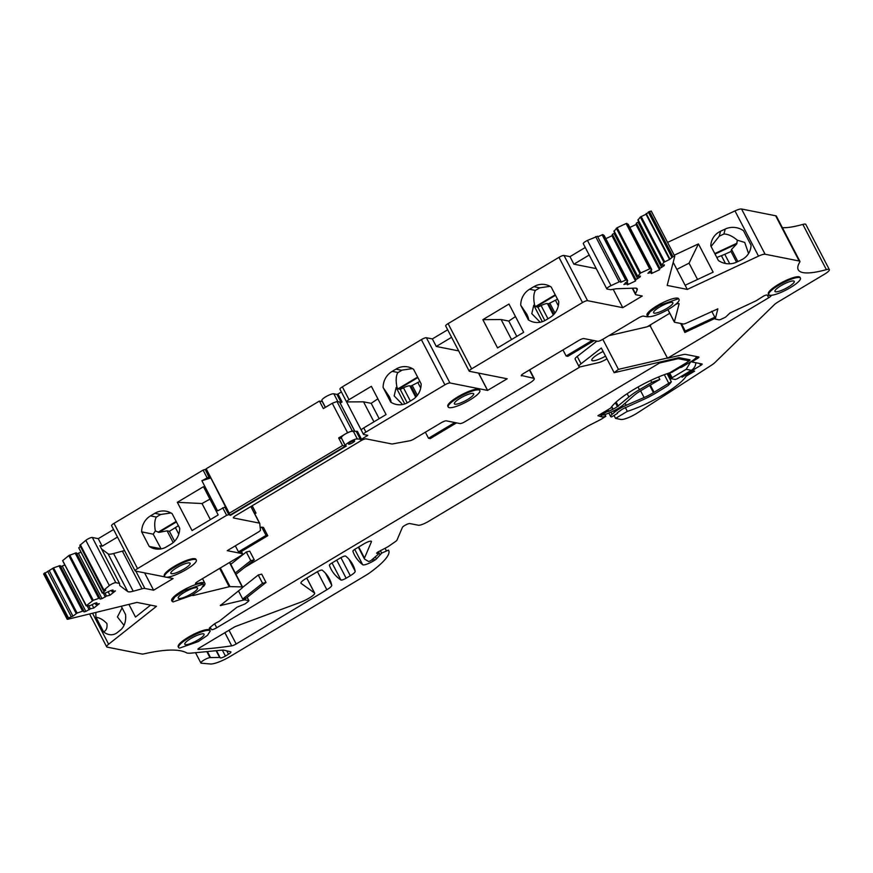 <?xml version="1.0" encoding="UTF-8"?>
<svg xmlns="http://www.w3.org/2000/svg" width="873" height="873" viewBox="0 0 873 873"><rect width="100%" height="100%" fill="white"/><g stroke="black" fill="none" stroke-linecap="round" stroke-linejoin="round"><path stroke-width="1.31" d="M478.535 373.098L487.549 390.417L449.944 382.963A4.354 0.949 152.5 0 0 444.903 384.829L365.896 432.07A4.354 0.949 152.5 0 0 363.463 434.361A4.354 0.949 152.5 0 0 363.714 434.514L367.773 435.343L361.509 439.25L357.395 431.338L351.132 431.382C346.45 433.052 343.187 434.994 341.343 437.231L341.67 437.995M340.175 403.086L342.085 401.951L337.971 394.029L341.398 391.977M165.052 576.933L135.359 571.04A4.354 0.949 152.5 0 1 135.108 570.898A4.354 0.949 152.5 0 1 137.541 568.596L226.653 515.321L228.77 514.634L230.428 515.343L346.363 446.027L345.392 445.677L341.278 437.766M345.795 445.917C342.489 445.536 354.754 438.202 357.352 438.999L353.227 431.087M361.509 439.25L357.352 438.999M348.687 444.182A3.481 0.753 152.5 0 0 352.332 442.917A3.481 0.753 152.5 0 0 354.656 440.854A3.481 0.753 152.5 0 0 354.46 440.734A3.481 0.753 152.5 0 0 350.815 442.011A3.481 0.753 152.5 0 0 348.48 444.062A3.481 0.753 152.5 0 0 348.687 444.182A3.481 0.753 152.5 0 0 352.332 442.917A3.481 0.753 152.5 0 0 354.656 440.854A3.481 0.753 152.5 0 0 354.46 440.734A3.481 0.753 152.5 0 0 350.815 442.011A3.481 0.753 152.5 0 0 348.48 444.062A3.481 0.753 152.5 0 0 348.687 444.182M250.966 506.493L259.696 523.265A4.354 0.949 152.5 0 1 259.718 523.342L260.46 530.053A4.354 0.949 152.5 0 1 258.004 532.268L227.242 550.667L242.356 553.668A4.354 0.949 152.5 0 1 242.607 553.809A4.354 0.949 152.5 0 1 240.173 556.112L197.887 581.396A4.354 0.949 152.5 0 0 195.454 583.688A4.354 0.949 152.5 0 0 197.167 583.611L196.501 582.324M259.696 523.265A4.354 0.949 152.5 0 0 259.445 523.123L233.626 517.995A4.354 0.949 152.5 0 1 233.375 517.842A4.354 0.949 152.5 0 1 234.051 516.794A4.354 0.949 152.5 0 1 235.808 515.55L360.964 440.723A4.354 0.949 152.5 0 1 366.005 438.846L391.824 443.975A4.354 0.949 152.5 0 0 392.534 443.942L409.808 440.778A4.223 0.917 152.5 0 0 414.009 438.999L441.247 422.718A4.354 0.949 152.5 0 1 446.289 420.841L459.973 423.558A4.354 0.949 152.5 0 0 465.025 421.681L529.398 383.192A8.708 1.888 152.5 0 0 534.254 378.598A8.708 1.888 152.5 0 0 533.752 378.304L521.268 375.434M649.086 316.67A19.588 4.256 152.5 0 1 646.587 316.713L643.521 316.102A4.354 0.949 152.5 0 0 638.469 317.979L602.632 339.411A4.354 0.949 152.5 0 1 597.59 341.278L583.895 338.571A4.354 0.949 152.5 0 0 578.854 340.437L523.68 373.426A4.354 0.949 152.5 0 0 521.257 375.728A4.354 0.949 152.5 0 0 521.497 375.87M770.488 295.314A4.354 0.949 152.5 0 0 770.335 295.325A19.588 4.256 152.5 0 1 767.225 295.085A4.354 0.949 152.5 0 0 763.766 295.969L756.105 300.792L729.97 313.003L725.463 317.237L720.814 319.409L719.166 319.878L715.249 319.049L717.857 308.846L686.56 323.043A4.354 0.949 152.5 0 1 683.275 323.992L674.622 322.268A4.354 0.949 152.5 0 1 674.371 322.126A4.354 0.949 152.5 0 1 674.36 321.919L679.085 303.88A4.354 0.949 152.5 0 0 679.074 303.673A4.354 0.949 152.5 0 0 675.56 304.459M699.699 363.506L700.703 365.438A2.608 0.567 152.5 0 0 702.165 364.063A2.608 0.567 152.5 0 0 702.012 363.965L691.7 361.924L697.483 358.465A2.608 0.567 152.5 0 0 698.935 357.09A2.608 0.567 152.5 0 0 698.782 357.002L685.785 354.427A13.488 2.935 152.5 0 0 682.861 354.678L667.55 358.225L768.677 297.769A4.354 0.949 152.5 0 0 771.11 295.478A4.354 0.949 152.5 0 0 770.794 295.314M700.703 365.438L693.478 369.748L692.507 370.676L694.613 371.134L686.178 376.176L685.6 375.052M667.561 242.41L734.968 210.906A8.708 1.888 -27.5 0 1 736.648 210.175A8.708 1.888 -27.5 0 1 741.559 209.007L765.097 254.229L799.177 260.994A8.708 1.888 152.5 0 1 799.897 261.322A8.708 1.888 152.5 0 1 799.744 262.129A82.695 17.984 152.5 0 0 798.238 269.757A82.695 17.984 152.5 0 0 826.382 269.626A8.708 1.888 152.5 0 1 829.35 269.615A8.708 1.888 152.5 0 1 824.494 274.209L778.138 301.916A8.708 1.888 152.5 0 0 774.231 304.764L714.758 362.721A8.708 1.888 152.5 0 1 711.833 364.958L637.454 412.918A13.062 2.837 152.5 0 1 620.856 419.455L615.552 418.396L627.327 411.358A43.53 9.461 152.5 0 0 686.178 376.176M765.097 254.229A8.708 1.888 152.5 0 0 760.187 255.396A8.708 1.888 152.5 0 0 758.506 256.127L687.291 289.41L667.179 285.416L674.774 256.28L673.007 256.673L649.457 211.452L651.236 211.157M613.195 289.301L622.755 307.667L642.266 296.012L636.079 294.779A10.443 2.27 152.5 0 1 635.479 294.419A10.443 2.27 152.5 0 1 635.522 293.743L637.148 289.923A17.405 3.787 152.5 0 0 637.214 288.799A17.405 3.787 152.5 0 0 635.108 288.134L616.524 288.745A8.708 1.888 152.5 0 0 615.661 288.854L610.729 289.749L607.062 289.028A4.354 0.949 152.5 0 1 606.811 288.876A4.354 0.949 152.5 0 1 610.991 285.657L619.175 281.826L620.943 281.433L620.758 282.263L626.334 279.807L627.578 281.204L623.911 284.511L627.785 283.332L627.403 284.794L635.533 280.986L635.915 279.535L640.171 276.905L640.389 276.086L637.454 276.588L640.662 272.954L650.341 268.578L651.585 269.975L647.919 273.293L651.793 272.114L651.411 273.565L659.541 269.768L659.923 268.317L664.178 265.687L664.397 264.868L661.461 265.359L663.895 262.249L669.547 259.456L673.007 256.673M622.755 307.667L587.562 300.683A4.354 0.949 152.5 0 0 582.509 302.56L558.971 257.339A4.354 0.949 -27.5 0 1 564.013 255.462L569.971 256.651L585.27 247.496M487.549 390.417L507.202 378.784L469.456 371.298A4.354 0.949 152.5 0 1 469.205 371.145A4.354 0.949 152.5 0 1 471.627 368.853L582.509 302.56M166.579 577.239L173.105 578.537L153.604 590.192L144.863 588.457A10.443 2.27 152.5 0 0 141.983 588.817L122.373 551.125A10.443 2.27 -27.5 0 1 124.61 550.732M119.514 583.426L115.858 582.706A4.354 0.949 152.5 0 0 109.354 585.565L103.374 590.574L79.836 545.352L85.816 540.343A4.354 0.949 -27.5 0 1 92.32 537.484L98.267 538.663L102.196 546.203L99.904 545.745L119.514 583.426L119.732 585.357A8.708 1.888 152.5 0 0 119.776 585.51A8.708 1.888 152.5 0 0 119.907 585.663L127.687 591.512A17.405 3.787 152.5 0 0 133.22 591.217L141.983 588.817M103.374 590.574L105.731 590.181L102.261 593.04L105.338 593.029L111.013 590.464L112.966 589.984L113.13 590.803L112.737 590.039M62.583 560.597L86.121 605.818L93.247 600.286L99.849 598.005L100.089 599.118L102.032 598.649L106.495 596.063L109.954 595.222L115.422 590.89L111.962 591.73L113.13 590.803M86.121 605.818L90.356 605.524L94.884 603.243L96.827 602.774L97.001 603.581L96.597 602.828M92.505 613.25L108.634 644.219L156.496 606.299L136.963 602.425L67.821 619.263L67.188 619.23L68.465 617.964L72.939 616.152L77.108 613.064L83.721 610.784L83.95 611.908L85.892 611.427L90.356 608.841L93.826 608.001L99.293 603.669L95.823 604.509L97.001 603.581M108.634 644.219A8.708 1.888 152.5 0 0 107.226 645.507A8.708 1.888 152.5 0 0 106.681 646.828A8.708 1.888 152.5 0 0 107.172 647.133L142.037 654.041A8.708 1.888 152.5 0 0 143.881 653.888A174.098 37.855 152.5 0 1 185.054 652.098A174.098 37.855 152.5 0 1 186.757 652.939A8.708 1.888 152.5 0 0 187.051 653.037A43.53 9.461 152.5 0 0 191.252 653.113L220.978 650.232A43.53 9.461 152.5 0 1 223.772 650.145A4.354 0.949 152.5 0 1 223.935 650.178L230.712 651.793A4.354 0.949 152.5 0 1 230.941 651.935A4.354 0.949 152.5 0 1 228.508 654.226L225.441 656.06A4.354 0.949 152.5 0 1 220.149 657.795A4.354 0.949 152.5 0 1 220.116 657.707A4.354 0.949 152.5 0 0 220.094 657.62A4.354 0.949 152.5 0 0 219.614 657.445L209.957 657.587A5.664 1.233 152.5 0 0 204.042 660.021A5.664 1.233 152.5 0 0 200.877 663A5.664 1.233 152.5 0 0 201.205 663.196L210.458 663.993A17.405 3.787 152.5 0 0 230.199 656.431L365.558 575.503A17.405 3.787 152.5 0 0 369.901 572.666A60.935 13.248 152.5 0 0 388.845 550.885A87.049 18.922 152.5 0 0 388.616 550.328A87.049 18.922 152.5 0 0 388.474 550.099L381.665 553.122L376.416 558.938A4.354 0.949 152.5 0 1 374.495 560.335L373.153 561.132A8.708 1.888 152.5 0 1 362.699 564.722A575.209 125.057 152.5 0 1 354.525 555.097A575.209 125.057 152.5 0 1 352.888 551.267A4.354 0.949 152.5 0 1 355.333 548.997L364.03 543.803A6.089 1.32 152.5 0 1 371.44 541.38A6.089 1.32 152.5 0 1 371.418 541.784L364.478 558.054A13.062 2.837 152.5 0 0 364.423 558.895A13.062 2.837 152.5 0 0 364.707 559.178L368.635 561.514L370.709 560.793L378.271 554.279L378.544 553.711L376.82 553.373A2.608 0.567 152.5 0 1 376.667 553.286A2.608 0.567 152.5 0 1 378.718 551.583L386.848 547.338A4.354 0.949 152.5 0 0 388.725 546.225L395.458 541.555A4.354 0.949 152.5 0 0 396.986 540.114L402.388 527.445A4.354 0.949 152.5 0 1 405.781 524.88A4.354 0.949 152.5 0 1 409.841 523.56L418.287 525.23A8.708 1.888 152.5 0 0 428.37 521.476L587.147 426.548A8.708 1.888 152.5 0 1 589.395 425.304L598.933 420.437A12.593 2.739 152.5 0 0 602.195 418.636L605.84 416.279L604.629 414.642M695.857 362.753A9.145 8.61 101.2 0 1 691.361 370.316L686.211 369.29L672.123 377.714L669.613 372.891A43.53 9.461 152.5 0 0 610.718 408.062L597.907 415.723L601.879 416.868A10.443 2.27 152.5 0 0 605.491 416.301M669.569 372.88L685.949 363.081A4.354 0.949 152.5 0 0 688.371 360.789A4.354 0.949 152.5 0 0 688.131 360.636L678.43 358.716A3.045 0.666 152.5 0 0 677.775 358.77L659.584 362.993L659.191 362.24M211.386 629.389L210.262 627.218A4.354 0.949 152.5 0 0 209.291 628.516A4.354 0.949 152.5 0 0 209.673 628.691A19.588 4.256 152.5 0 1 211.408 629.433A19.588 4.256 152.5 0 1 211.43 629.477A4.354 0.949 152.5 0 0 211.441 629.488A4.354 0.949 152.5 0 0 216.733 627.763L659.584 362.993M211.408 629.433L210.262 627.218L214.703 623.693L219.319 621.194L236.954 607.237L245.324 603.767L248.434 601.301L248.805 600.569L244.516 599.86L243.927 598.725L245.313 598.856L266.025 582.444L261.714 574.15L258.255 575.001L242.574 587.42M192.507 594.982A4.354 0.949 152.5 0 0 192.453 595.331A4.354 0.949 152.5 0 0 193.719 595.386L229.206 586.732A4.354 0.949 152.5 0 1 230.036 586.623L242.181 586.918A4.354 0.949 152.5 0 1 242.607 587.092A4.354 0.949 152.5 0 1 241.635 588.391L220.28 605.578L244.516 599.86M203.322 586.623A19.588 4.256 152.5 0 0 204.882 583.273A19.588 4.256 152.5 0 0 197.167 583.611M198.291 649.403A574.532 124.915 152.5 0 0 231.705 645.845A4.354 0.949 152.5 0 0 236.168 643.979L326.851 589.766A8.708 1.888 152.5 0 0 331.751 585.281A541.14 117.648 152.5 0 0 329.416 578.832A541.14 117.648 152.5 0 0 322.202 570.156A4.354 0.949 152.5 0 0 316.975 571.946L305.79 578.635A8.708 1.888 152.5 0 0 300.934 583.219A8.708 1.888 152.5 0 0 301.076 583.382L314.498 592.942A8.708 1.888 152.5 0 1 314.64 593.094A8.708 1.888 152.5 0 1 309.784 597.689L309.173 598.06A13.062 2.837 152.5 0 1 300.247 602.381L236.485 626.094A4.354 0.949 152.5 0 0 233.517 627.534L199.404 647.93A2.608 0.567 152.5 0 0 197.942 649.305A2.608 0.567 152.5 0 0 198.291 649.403L198.062 648.966M196.327 560.062L195.934 559.309A17.842 3.885 152.5 0 0 194.908 558.698A17.842 3.885 152.5 0 0 179.151 563.685A17.842 3.885 152.5 0 0 164.702 573.987A17.842 3.885 152.5 0 0 164.277 575.798L164.67 576.551A17.842 3.885 -27.5 0 1 176.63 565.988A17.842 3.885 -27.5 0 1 195.301 559.451A17.842 3.885 -27.5 0 1 196.327 560.062A17.842 3.885 -27.5 0 1 184.367 570.626A17.842 3.885 -27.5 0 1 165.684 577.162A17.842 3.885 -27.5 0 1 164.67 576.551M479.855 390.558L479.463 389.805A17.842 3.885 152.5 0 0 478.437 389.183A17.842 3.885 152.5 0 0 459.765 395.72A17.842 3.885 152.5 0 0 447.805 406.283L448.198 407.036A17.842 3.885 152.5 0 0 449.213 407.647A17.842 3.885 152.5 0 0 467.895 401.122A17.842 3.885 152.5 0 0 479.855 390.558A17.842 3.885 152.5 0 0 478.83 389.936A17.842 3.885 152.5 0 0 460.158 396.473A17.842 3.885 152.5 0 0 448.198 407.036M346.144 578.21L350.313 575.722A8.708 1.888 152.5 0 0 355.202 571.237A541.14 117.648 152.5 0 0 352.867 564.798A541.14 117.648 152.5 0 0 345.664 556.112A4.354 0.949 152.5 0 0 340.426 557.912L331.86 563.041A4.354 0.949 152.5 0 0 329.416 565.3A575.209 125.057 152.5 0 0 331.053 569.131A575.209 125.057 152.5 0 0 340.928 580.021A4.354 0.949 152.5 0 0 346.144 578.21L336.727 560.128M203.736 584.834L203.344 584.081A17.842 3.885 152.5 0 0 202.318 583.47A17.842 3.885 152.5 0 0 183.646 589.995A17.842 3.885 152.5 0 0 171.686 600.559L172.079 601.311L174.818 597.001L184.039 590.748L202.711 584.223L203.736 584.834L200.986 589.144L191.765 595.397L173.094 601.923L172.079 601.311M800.432 278.149L800.039 277.396A17.842 3.885 152.5 0 0 799.013 276.774A17.842 3.885 152.5 0 0 780.342 283.31A17.842 3.885 152.5 0 0 768.382 293.874L768.775 294.627A17.842 3.885 -27.5 0 1 780.735 284.063A17.842 3.885 -27.5 0 1 799.406 277.527A17.842 3.885 -27.5 0 1 800.432 278.149A17.842 3.885 -27.5 0 1 788.472 288.712A17.842 3.885 -27.5 0 1 769.79 295.238A17.842 3.885 -27.5 0 1 768.775 294.627M679.063 299.504L678.67 298.752A17.842 3.885 152.5 0 0 677.644 298.14A17.842 3.885 152.5 0 0 658.973 304.666A17.842 3.885 152.5 0 0 647.013 315.229L647.406 315.982L650.145 311.683L659.366 305.419L678.037 298.893A17.842 3.885 -27.5 0 1 679.063 299.504A17.842 3.885 -27.5 0 1 667.092 310.068A17.842 3.885 -27.5 0 1 648.421 316.604L647.406 315.982M210.262 630.993L209.869 630.241A17.842 3.885 152.5 0 0 208.843 629.629A17.842 3.885 152.5 0 0 190.172 636.155A17.842 3.885 152.5 0 0 178.212 646.718L178.605 647.471A17.842 3.885 -27.5 0 1 190.565 636.908A17.842 3.885 -27.5 0 1 209.236 630.382L210.262 630.993L207.512 635.304L198.302 641.557L179.62 648.082A17.842 3.885 -27.5 0 1 178.605 647.471M67.188 619.23L43.65 574.008L53.569 567.843L60.172 565.562L83.721 610.784M60.717 566.61L64.853 564.951M86.307 605.567L62.681 560.63L68.814 555.555L76.311 552.784L99.849 598.005M76.857 553.82L80.993 552.173M102.447 592.778L78.81 547.851L80.371 546.4M98.267 538.663L113.566 529.518M135.108 570.898L111.569 525.677A4.354 0.949 -27.5 0 1 114.003 523.374L203.103 470.1L205.22 469.412L208.963 477.291L210.197 477.542M206.29 470.001L205.45 469.838M321.679 401.493L322.224 401.165M325.443 407.342L321.853 400.456A6.962 1.517 -27.5 0 1 326.524 396.331A6.962 1.517 -27.5 0 1 333.813 393.788L336.956 394.41L341.081 402.322L342.085 401.951M337.971 394.029L336.956 394.41M363.463 434.361L339.924 389.14A4.354 0.949 -27.5 0 1 342.358 386.848L421.364 339.619A4.354 0.949 -27.5 0 1 426.406 337.742L432.364 338.92L447.663 329.776M469.205 371.145L445.666 325.924A4.354 0.949 -27.5 0 1 448.089 323.632L558.971 257.339M606.811 288.876L583.273 243.654A4.354 0.949 -27.5 0 1 587.453 240.435L597.405 236.31M597.71 236.812L602.785 234.586L604.16 235.492L627.709 280.713M605.807 238.656L611.995 235.765L612.377 234.313L614.778 233.026M637.454 276.588L613.915 231.367L617.124 227.733L626.105 223.543L628.178 224.274L651.716 269.495M629.826 227.438L636.002 224.547L636.384 223.095L638.785 221.807M661.461 265.359L637.923 220.138L640.356 217.028L646.009 214.234L649.457 211.452M799.177 260.994L775.639 215.773L741.559 209.007M775.639 215.773A8.708 1.888 -27.5 0 1 776.359 216.1L799.897 261.322M826.382 269.626L802.844 224.416A82.695 17.984 -27.5 0 1 782.404 227.711M802.844 224.416A8.708 1.888 -27.5 0 1 805.812 224.394L829.35 269.615M341.081 402.322L337.927 401.7L333.813 393.788M230.428 515.343L230.068 514.644M714.736 317.99L714.43 318.667L714.932 318.438M650.145 325.891L667.55 358.225M691.7 361.924L691.416 361.367M625.286 407.429L627.327 411.358M615.552 418.396L614.046 415.504M674.229 255.222L698.433 243.905L713.143 272.169L685.13 285.264L687.291 289.41M725.201 229.053A17.842 17.089 14.7 0 1 743.469 230.679L751.042 245.237A17.842 17.089 14.7 0 1 750.507 249.023A17.842 17.089 14.7 0 1 741.286 259.958L736.637 262.129A17.842 17.089 14.7 0 1 718.381 260.503L710.808 245.946A17.842 17.089 14.7 0 1 711.331 242.159A17.842 17.089 14.7 0 1 720.552 231.225L725.201 229.053L723.903 234.019C727.918 234.008 732.382 236.07 737.325 240.206L744.724 242.432L748.565 253.541M673.214 262.369L685.13 285.264M669.547 259.456L646.009 214.234M661.592 264.879L638.043 219.658M664.178 265.687L663.807 264.966M661.669 267.498L638.13 222.277M659.923 268.317L636.384 223.095M659.541 269.768L636.002 224.547M651.793 272.114L650.931 270.455M650.047 272.933L649.348 271.59M637.585 276.097L614.035 230.876M640.171 276.905L639.8 276.184M637.661 278.727L614.123 233.506M635.915 279.535L612.377 234.313M635.533 280.986L611.995 235.765M627.785 283.332L626.923 281.673M626.039 284.151L625.341 282.808M596.27 268.622L573.899 264.181L569.971 256.651M508.97 304.033L523.68 332.297L497.555 347.923L482.845 319.66L508.97 304.033M558.764 301.589L551.19 287.042A17.842 16.816 -78.8 0 0 545.396 284.62A17.842 16.816 -78.8 0 0 533.872 286.671L529.54 289.269A17.842 16.816 -78.8 0 0 520.734 305.244L528.307 319.802A17.842 16.816 -78.8 0 0 534.112 322.224A17.842 16.816 -78.8 0 0 545.625 320.173L549.957 317.576A17.842 16.816 -78.8 0 0 558.764 301.589M487.669 390.471L478.633 373.12M458.663 350.891L436.282 346.461L432.364 338.92M349.025 399.659L371.363 386.313L386.073 414.566L363.735 427.923A4.354 0.949 -27.5 0 0 361.291 430.182L346.581 401.918A4.354 0.949 -27.5 0 1 349.025 399.659L342.358 386.848M383.127 387.525L390.7 402.082A17.842 16.816 -78.8 0 0 396.506 404.494A17.842 16.816 -78.8 0 0 407.702 402.628A17.842 16.816 -78.8 0 0 408.018 402.442L412.351 399.845A17.842 16.816 -78.8 0 0 421.157 383.869L413.584 369.312A17.842 16.816 -78.8 0 0 407.778 366.889A17.842 16.816 -78.8 0 0 396.266 368.952L391.933 371.538A17.842 16.816 -78.8 0 0 383.127 387.525L389.314 396.669C390.886 400.26 391.344 402.06 390.7 402.082M225.889 507.682L225.059 507.519M209.149 476.953L201.881 480.717L217.573 510.869L224.841 507.093L228.77 514.634M218.185 514.95L192.049 530.577L177.339 502.313L203.464 486.687L218.185 514.95M141.666 531.886A17.842 16.816 -78.8 0 1 150.472 515.899L154.805 513.313A17.842 16.816 -78.8 0 1 166.328 511.251A17.842 16.816 -78.8 0 1 172.123 513.673L179.707 528.23A17.842 16.816 -78.8 0 1 170.89 544.206L166.557 546.804A17.842 16.816 -78.8 0 1 155.045 548.855A17.842 16.816 -78.8 0 1 149.239 546.443L141.666 531.886L153.233 534.178L161.101 548.877M153.604 590.192L144.591 572.874M133.22 591.217L113.599 553.526L122.373 551.125M113.599 553.526A17.405 3.787 -27.5 0 1 108.066 553.82L101.563 548.931M111.962 591.73L111.275 590.399M109.954 595.222L108.219 591.872M106.495 596.063L104.924 593.029M105.327 596.99L103.276 593.062M102.032 598.649L78.494 553.427M98.704 598.278L75.154 553.056M92.363 600.777L68.814 555.555M95.823 604.509L95.135 603.178M93.826 608.001L92.08 604.651M90.356 608.841L88.784 605.807M89.188 609.769L87.147 605.84M85.892 611.427L62.354 566.206M82.564 611.067L59.026 565.846M76.224 613.555L52.686 568.334M72.939 616.152L49.401 570.931M128.909 604.378L135.511 617.069L150.593 605.12M95.954 612.41A17.842 13.051 -103.7 0 0 96.008 617.32L103.581 631.877A17.842 13.051 -103.7 0 0 113.435 634.485A17.842 13.051 -103.7 0 0 117.255 632.598L120.376 630.12A17.842 13.051 -103.7 0 0 125.537 614.494L121.249 606.244M207.37 651.553L210.48 657.522M601.813 416.847L600.438 414.206L601.879 416.868M243.927 598.725L246.153 598.18L242.694 599.031L262.566 583.284L266.025 582.444M102.196 546.203L117.495 537.059M451.581 337.305L436.282 346.461M573.899 264.181L589.199 255.036M698.433 243.905L689.048 263.188A186.255 40.496 152.5 0 0 676.87 269.397M697.527 279.469L689.048 263.188M720.552 231.225L719.254 236.19L711.08 246.47M743.469 230.679L751.042 245.237M511.545 339.553L501.124 319.54L482.845 319.66M515.496 316.572A186.255 40.496 152.5 0 0 508.795 321.068L501.124 319.54M542.34 321.679L533.774 305.234L534.68 305.408C533.283 298.653 533.523 293.666 535.411 290.425L539.743 287.839L550.034 286.322M528.307 319.802C528.951 319.791 528.492 317.99 526.932 314.4L520.734 305.244M533.774 305.234L531.788 313.669L540.201 322.235M377.889 398.841A186.255 40.496 152.5 0 0 371.189 403.337L363.517 401.82L346.581 401.918M404.734 403.959L396.167 387.503L397.062 387.677C395.676 380.846 395.927 375.859 397.793 372.706A17.842 16.816 -78.8 0 1 398.11 372.52L392.25 371.352M396.167 387.503L394.17 395.927L402.595 404.515M398.11 372.52L401.82 370.305L395.949 369.137M401.82 370.305A17.842 16.816 -78.8 0 1 402.126 370.108L412.416 368.592M373.939 421.834L363.517 401.82M201.881 480.717L210.458 478.055M210.382 519.61L202.012 503.535L177.339 502.313M209.946 499.138A186.255 40.496 152.5 0 0 202.012 503.535M149.239 546.443L160.807 548.735M150.472 515.899L156.343 517.067C154.597 520.101 154.27 524.706 155.339 530.893L153.233 534.178M154.805 513.313L160.676 514.47L170.966 512.964M124.01 625.363L117.418 616.938L122.1 607.892M96.008 617.32C99.686 617.713 103.32 619.786 106.899 623.562C107.477 627.774 106.375 630.546 103.581 631.877M174.294 573.386A10.88 2.368 -27.5 0 1 170.846 573.332A10.88 2.368 -27.5 0 1 175.888 568.236A10.88 2.368 -27.5 0 1 186.702 563.227A10.88 2.368 -27.5 0 1 190.15 563.281A10.88 2.368 -27.5 0 1 185.109 568.378A10.88 2.368 -27.5 0 1 174.294 573.386M473.057 393.396A10.88 2.368 -27.5 0 1 473.679 393.767A10.88 2.368 -27.5 0 1 466.378 400.216A10.88 2.368 -27.5 0 1 454.997 404.188A10.88 2.368 -27.5 0 1 454.375 403.817A10.88 2.368 -27.5 0 1 461.664 397.379A10.88 2.368 -27.5 0 1 473.057 393.396M181.693 598.147A10.88 2.368 -27.5 0 1 178.256 598.092A10.88 2.368 -27.5 0 1 183.286 592.996A10.88 2.368 -27.5 0 1 194.112 587.998A10.88 2.368 -27.5 0 1 197.56 588.053A10.88 2.368 -27.5 0 1 192.518 593.149A10.88 2.368 -27.5 0 1 181.693 598.147M778.4 291.462A10.88 2.368 -27.5 0 1 774.951 291.407A10.88 2.368 -27.5 0 1 779.982 286.311A10.88 2.368 -27.5 0 1 790.807 281.302A10.88 2.368 -27.5 0 1 794.255 281.357A10.88 2.368 -27.5 0 1 789.214 286.453A10.88 2.368 -27.5 0 1 778.4 291.462M657.02 312.829A10.88 2.368 -27.5 0 1 653.582 312.774A10.88 2.368 -27.5 0 1 658.613 307.678A10.88 2.368 -27.5 0 1 669.438 302.669A10.88 2.368 -27.5 0 1 672.887 302.724A10.88 2.368 -27.5 0 1 667.845 307.82A10.88 2.368 -27.5 0 1 657.02 312.829M188.23 644.307A10.88 2.368 -27.5 0 1 184.781 644.252A10.88 2.368 -27.5 0 1 189.812 639.156A10.88 2.368 -27.5 0 1 200.637 634.158A10.88 2.368 -27.5 0 1 204.086 634.202A10.88 2.368 -27.5 0 1 199.044 639.309A10.88 2.368 -27.5 0 1 188.23 644.307M737.849 261.562L731.541 249.438L736.736 243.916L737.325 240.206M508.795 321.068L516.794 336.421M534.68 305.408A43.53 11.12 -120.9 0 1 535.706 306.478L537.855 307.165L541.096 305.55L547.971 318.765M557.487 299.133A17.405 3.787 -27.5 0 1 555.435 300.236L548.528 303.804L547.426 303.586A7.399 1.604 152.5 0 0 541.096 305.55M544.85 320.609L537.855 307.165M371.189 403.337L379.188 418.691M417.37 395.327L412.198 385.408A34.822 7.573 152.5 0 0 410.91 386.084L409.819 385.866A7.399 1.604 152.5 0 0 409.339 385.833A7.399 1.604 152.5 0 0 406.218 386.619A7.399 1.604 152.5 0 0 403.49 387.819L400.238 389.434L398.099 388.747A43.53 11.12 -120.9 0 0 397.062 387.677M407.233 402.879L400.238 389.434M173.181 542.57L167.081 530.839L158.93 532.399L155.339 530.893M736.561 262.173L731.007 251.5L731.541 249.438M731.007 251.5L724.776 254.294A17.405 3.787 152.5 0 1 721.404 255.691L716.798 257.459M549.815 303.127L554.977 313.058M548.528 303.804L553.973 314.28M419.88 381.414A17.405 3.787 -27.5 0 1 417.829 382.505L412.198 385.408M410.91 386.084L416.366 396.549M174.6 541.238L169.427 531.308L175.397 527.619A17.405 3.787 152.5 0 0 178.365 525.677L179.707 528.23M169.427 531.308L167.081 530.839M244.702 567.406L580.207 366.824M608.874 335.679L647.133 326.808L669.766 313.265M235.263 572.983L250.802 560.673L246.284 552.009L230.756 564.307M246.284 552.009L249.743 551.169L254.261 559.833L250.802 560.673M235.961 574.325L254.261 559.833M238.471 590.901L242.694 599.031M262.566 583.284L258.255 575.001M252.177 505.762L256.007 513.117L254.796 513.848M250.998 506.471L254.25 512.8L256.007 513.117M235.328 545.832L238.471 551.878L240.195 552.216L267.771 535.727L263.46 527.445L261.736 527.096L266.058 535.389L267.771 535.727M238.471 551.878L266.058 535.389M260.23 528.001L261.736 527.096M425.369 432.211L428.512 438.257L430.236 438.606L456.535 422.87M454.822 422.532L428.512 438.257M562.976 349.931L566.13 355.988L567.843 356.326L594.153 340.601M592.429 340.263L566.13 355.988M680.744 323.49L684.869 332.482L714.43 318.667L714.812 317.215L685.25 331.031L684.869 332.482M685.25 331.031L681.387 323.61M711.724 311.279L714.812 317.215M647.711 326.458L650.658 325.771M691.361 370.316L677.284 378.74L675.265 379.482L671.25 378.696L672.123 377.714M687.935 361.629L688.568 361.247A2.608 0.567 152.5 0 0 690.019 359.872A2.608 0.567 152.5 0 0 689.877 359.785L679.358 357.701A4.354 0.949 152.5 0 0 678.408 357.777L614.166 372.684L601.322 348L581.036 363.79L577.217 356.435A8.708 1.888 152.5 0 0 575.143 359.141L578.963 366.496A8.708 1.888 -27.5 0 1 581.036 363.79M614.166 372.684L618.433 369.355L602.796 339.313M618.433 369.355L667.43 357.995M668.467 373.229A39.754 8.643 -27.5 0 1 671.894 372.302L679.783 367.588A4.354 4.103 -78.8 0 0 681.977 367.009L690.859 361.706A9.57 2.084 152.5 0 0 696.196 356.653A9.57 2.084 152.5 0 0 695.988 356.446M600.711 414.042L601.846 414.981A8.708 1.888 -27.5 0 0 607.739 413.486L611.711 411.75A13.062 2.837 -27.5 0 0 623.377 404.756L633.951 395.513A17.405 3.787 -27.5 0 1 641.48 390.286L659.857 379.493L658.526 376.94M692.747 370.763L691.132 370.458M683.133 375.237A39.754 8.643 -27.5 0 1 682.042 377.18L692.758 370.774M682.042 377.18L681.529 376.198M686.211 369.29L690.696 361.804M625.112 403.239L626.181 405.312L644.088 397.521A17.405 3.787 152.5 0 0 653.451 392.654L668.783 383.28L664.309 374.67M668.794 383.28L671.315 381.774L667.103 373.677M596.859 341.136L577.217 356.435M606.953 358.836A8.708 1.888 -27.5 0 1 598.3 362.699L581.353 366.627A8.708 1.888 -27.5 0 1 578.963 366.496M605.546 356.129A12.189 2.652 -27.5 0 1 595.157 360.505A12.189 2.652 -27.5 0 1 591.818 360.32A12.189 2.652 -27.5 0 1 603.134 351.481M678.758 367.38L679.783 367.588M650.691 380.432L651.76 382.472L639.44 389.685L638.043 387.001M659.857 379.493A30.468 6.624 152.5 0 0 651.76 382.472M608.066 409.644L608.896 411.248L613.075 409.099A4.791 1.037 -27.5 0 0 617.353 406.534L628.887 397.008A24.379 5.303 -27.5 0 1 639.44 389.685M608.896 411.248L607.717 411.554L606.549 410.55M671.315 381.774A30.468 6.624 -27.5 0 1 667.9 385.68L655.983 392.959A24.379 5.303 152.5 0 1 642.866 399.779L624.741 407.997A4.791 1.037 -27.5 0 0 620.441 410.55L617.124 412.885L617.473 413.409L611.667 416.901L617.353 413.431M612.868 409.513L611.515 406.916M616.131 402.06L618.302 406.251M617.462 412.591L617.473 413.409M610.925 412.089L612.093 414.348A8.708 1.888 152.5 0 0 610.663 416.541A8.708 1.888 152.5 0 0 611.286 416.858L611.667 416.901M612.093 414.348L614.472 412.296L613.708 410.823M626.181 405.312A13.062 2.837 152.5 0 0 614.472 412.296M617.353 406.534L615.389 402.737M611.766 406.578L613.075 409.099M670.148 379.526A39.754 8.643 152.5 0 0 671.228 378.686M668.172 375.739A30.468 6.624 152.5 0 0 668.838 374.19M341.529 438.541L338.659 437.973L342.587 445.514L345.446 446.081L341.649 438.475M342.587 445.514L229.304 513.237L206.159 468.768L319.431 401.045L323.359 408.586L332.253 403.271L347.552 432.659L352.277 430.902L354.853 431.415L339.641 402.191M338.659 437.973L347.552 432.659M206.159 468.768L229.446 514.524L230.592 514.754L345.446 446.081M229.446 514.524L229.304 513.237M319.431 401.045L322.301 401.613L325.313 407.418M332.253 403.271L336.978 401.504L352.277 430.902M336.978 401.504L339.553 402.017M367.293 435.802L366.955 435.158M360.505 439.632L356.38 431.72M241.275 551.572L242.356 553.668M250.944 506.493L259.641 523.2M250.835 506.569L259.445 523.123M533.752 378.304L529.431 369.988M674.36 321.919L667.943 309.588M715.249 318.951L714.66 317.827M768.677 297.769L767.302 295.129M214.638 623.748L216.733 627.763M696.479 356.544L697.483 358.465M693.478 369.748L693.075 368.984M734.968 210.906L758.506 256.127M671.839 257.219L648.301 211.997M669.744 258.724L646.206 213.503M664.669 261.736L641.131 216.515M663.895 262.249L640.356 217.028M650.341 268.578L626.803 223.357M649.643 268.764L626.105 223.543M640.662 272.954L617.124 227.733M639.887 273.467L616.338 228.246M626.334 279.807L602.785 234.586M625.635 279.982L602.097 234.761M619.175 281.826L595.626 236.605M610.991 285.657L587.453 240.435M637.148 289.923L636.253 288.21M635.522 293.743L632.641 288.21M587.562 300.683L564.013 255.462M471.627 368.853L448.089 323.632M449.944 382.963L426.406 337.742M444.903 384.829L421.364 339.619M365.896 432.07L363.735 427.923M226.653 515.321L222.724 507.791M207.032 477.64L203.103 470.1M137.541 568.596L114.003 523.374M144.863 588.457L135.85 571.138M127.687 591.512L108.066 553.82M115.858 582.706L92.32 537.484M109.354 585.565L85.816 540.343M103.854 589.919L80.316 544.697M102.283 592.942L78.81 547.851M93.247 600.286L69.709 555.064M86.154 605.72L62.681 560.63M77.108 613.064L53.569 567.843M71.204 616.578L47.666 571.357M68.465 617.964L44.927 572.743M67.679 618.575L44.141 573.354M226.74 650.843L228.508 654.226M222.353 650.145L225.441 656.06M216.46 650.669L220.04 657.544M216.111 650.712L219.614 657.445M206.846 651.607L209.957 657.587M385.069 548.266L386.324 550.688M380.41 550.699L381.665 553.122M375.259 556.723L376.416 558.938M373.72 558.862L374.495 560.335M372.444 559.757L373.153 561.132M354.711 549.39L362.699 564.722M371.101 541.173L371.418 541.784M358.716 546.978L364.478 558.054M377.725 552.162L378.544 553.711M687.433 359.294L688.131 360.636M678.43 358.716L677.994 357.875M677.775 358.77L677.383 358.017M209.673 628.691L209.378 628.113M247.157 597.394L248.805 600.569M245.018 599.806L244.429 598.682M220.902 605.611L220.618 605.054M242.181 586.918L229.468 562.507M230.036 586.623L220.334 567.974M229.206 586.732L219.647 568.378M193.271 594.535L193.719 595.386M224.874 632.707L231.705 645.845M306.75 578.057L314.498 592.942M325.476 573.223L331.751 585.281M317.434 571.684L326.851 589.766M229.01 630.23L236.168 643.979M340.896 557.64L350.313 575.722M332.035 562.932L340.928 580.021M348.927 559.189L355.202 571.237M719.254 236.19L723.903 234.019M539.743 287.839L533.872 286.671M535.411 290.425L529.54 289.269M160.676 514.47L156.343 517.067M737.008 243.185L714.78 253.574M555.239 294.801L535.706 306.478M547.426 303.586L553.34 314.946M409.819 385.866L415.723 397.215M403.49 387.819L410.365 401.034M417.621 377.081L398.099 388.747M176.171 521.432L158.111 532.235M729.73 263.799L724.776 254.294M721.404 255.691L725.463 263.482M736.736 243.916L715.031 254.065M555.49 295.303L536.197 306.838M558.327 305.779L555.435 300.236M420.721 388.059L417.829 382.505M417.883 377.572L398.579 389.107M175.397 527.619L178.79 534.145M176.422 521.934L158.93 532.399M654.084 392.272L650.341 385.091M680.023 366.627L681.977 367.009M601.53 414.893L607.401 411.456M607.717 411.554L607.041 410.255M627.152 393.679L628.887 397.008M644.088 397.521L640.596 390.809M649.708 385.473L653.451 392.654M534.254 378.598L529.693 369.836M674.371 322.126L667.867 309.631M715.249 319.049L714.66 317.925M692.082 369.846L692.507 370.676M674.774 256.28L651.236 211.059M620.943 281.433L597.405 236.212M635.479 294.419L632.248 288.232M78.723 547.818L102.261 593.04M89.57 613.959L106.681 646.828M216.482 650.669L220.094 657.62M195.519 652.698L200.877 663M378.478 551.703L379.962 554.541M358.345 547.207L364.423 558.895M377.78 552.129L378.642 553.777M605.84 416.279L604.945 414.544M687.618 359.338L688.371 360.789M247.212 597.35L248.925 600.646M242.607 587.092L229.73 562.354M204.882 583.273L202.481 578.646M241.406 551.496L242.607 553.809M306.794 578.035L314.64 593.094M668.358 373.262L671.151 378.631M608.819 413.005L610.663 416.541M354.929 431.426L339.652 402.082"/></g></svg>
